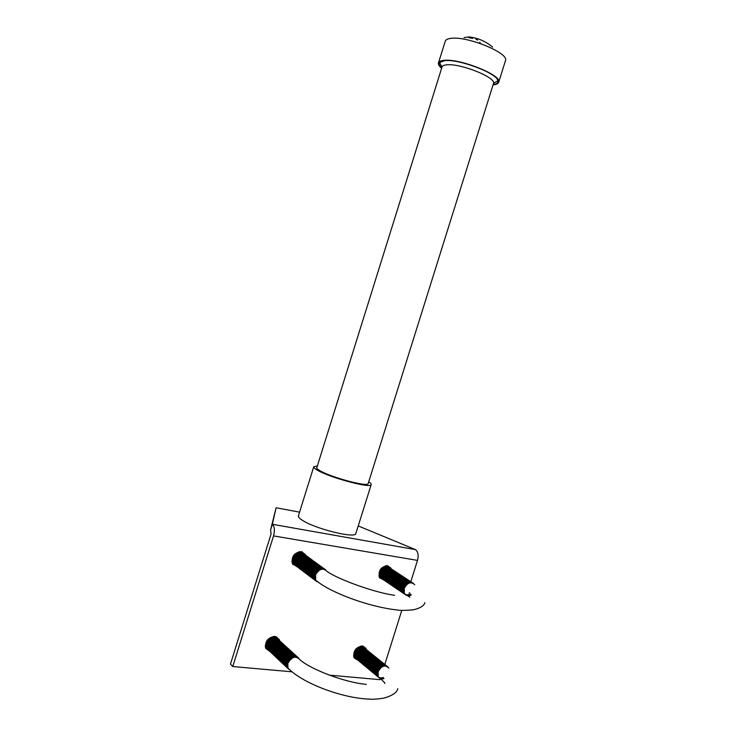 <?xml version="1.0" encoding="UTF-8"?>
<svg xmlns="http://www.w3.org/2000/svg" width="736" height="736" viewBox="0 0 736 736"><rect width="100%" height="100%" fill="white"/><g stroke="black" fill="none" stroke-linecap="round" stroke-linejoin="round"><path stroke-width="1.1" d="M475.888 39.1L477.646 40.14M492.614 47.132C486.652 42.099 480.084 38.907 472.889 37.536L469.182 36.892L464.039 37.628M480.194 42.578L479.716 42.283M505.365 60.959L505.54 60.407C508.778 52.891 466.826 35.797 450.92 38.364C447.433 38.787 445.519 39.827 445.16 41.492L438.546 62.661M493.074 84.852C496.533 84.548 498.428 83.61 498.76 82.046C501.814 75.118 459.788 58.3 444.047 60.352C440.597 60.665 438.72 61.594 438.398 63.13C438.178 64.538 439.254 66.258 441.618 68.273M493.194 84.484C496.828 84.014 498.41 82.782 497.941 80.758C497.306 73.37 458.979 58.816 444.664 60.665L439.576 62.468C438.564 63.83 439.282 65.642 441.738 67.905M439.576 62.468L441.986 67.068C442.318 65.826 443.937 65.072 446.826 64.832C460.202 63.195 495.705 77.28 493.562 83.232L493.414 83.766M355.93 533.287L355.819 533.637C355 538.844 313.435 528.338 301.723 519.846C299.092 518.052 298.006 516.654 298.466 515.669L313.702 466.928M368.708 481.841C370.686 483.101 371.505 484.04 371.165 484.674C370.751 488.603 329.332 477.498 317.262 470.129C314.548 468.556 313.389 467.415 313.775 466.688L317.345 465.989M368.202 483.46L368.129 483.699C367.733 487.204 330.814 477.305 319.976 470.709C317.538 469.301 316.489 468.271 316.83 467.618L441.959 67.178M469.182 36.892L468.915 37.729L472.632 38.373L472.889 37.536M276.515 636.842L277.104 638.379M279.57 640.624L279.183 639.474L274.878 636.41C267.812 637.468 264.776 641.452 265.751 648.361L269.919 651.489M302.321 551.871L303.149 553.417M294.704 564.908L292.983 564.558M305.734 555.294L301.374 551.641C294.115 552.534 291.171 556.591 292.532 563.813L297.252 566.84M387.789 565.772L388.442 566.95M381.156 578.22L379.822 578.082M391.248 568.799L387.513 565.717C380.641 566.83 378.01 570.851 379.61 577.76L383.944 580.115M363.179 646.171L363.658 647.33M355.378 658.104L354.163 657.883M366.353 649.502L365.912 648.398L362.314 645.996C355.626 647.248 352.903 651.185 354.136 657.837L358.046 660.321M410.826 581.642L417.505 560.4C418.756 555.358 418.085 551.77 415.509 549.626L358.239 525.927M276.12 507.757L270.618 529.828L271.05 534.06L230.46 664.111L232.769 666.531L273.553 535.9C274.97 530.389 274.574 526.507 272.348 524.28L276.12 507.757L299.57 512.155M267.49 649.18L265.926 648.729M232.769 666.531L292.1 671.821M329.296 675.142L380.024 679.668M384.827 664.36L401.819 610.3M270.618 529.828L272.348 524.28L415.509 549.626M275.632 636.539L276.267 637.597M387.651 666.641C383.668 664.571 380.356 666.227 377.734 671.609L378.286 676.715L378.074 671.885C381.45 665.721 385.048 664.442 388.875 668.049M387.127 666.246C383.143 663.955 379.785 665.556 377.053 671.048C376.252 676.614 378.368 678.776 383.392 677.534M386.446 665.694C382.462 663.403 379.104 665.004 376.381 670.496C375.608 673.357 376.133 675.473 377.964 676.853M385.765 665.142C381.782 662.86 378.433 664.452 375.7 669.935C374.928 672.796 375.461 674.912 377.292 676.292M385.084 664.599C381.101 662.308 377.752 663.909 375.029 669.383C374.256 672.235 374.79 674.351 376.62 675.731M384.404 664.047C380.429 661.765 377.08 663.357 374.357 668.831C373.584 671.683 374.118 673.79 375.949 675.179M383.723 663.504C379.748 661.222 376.409 662.814 373.686 668.279C372.922 671.122 373.446 673.238 375.277 674.618M383.051 662.961C379.077 660.68 375.737 662.262 373.014 667.727C372.25 670.57 372.775 672.676 374.606 674.056M382.37 662.418C378.405 660.137 375.066 661.719 372.352 667.175C371.579 670.018 372.112 672.124 373.934 673.504M381.699 661.876C377.734 659.594 374.394 661.176 371.68 666.623C370.916 669.466 371.441 671.572 373.272 672.952M381.027 661.333C377.062 659.051 373.722 660.634 371.018 666.08C370.254 668.914 370.778 671.02 372.6 672.391M380.356 660.79C376.39 658.518 373.06 660.091 370.355 665.528C369.592 668.362 370.116 670.468 371.938 671.839M379.684 660.256C375.728 657.975 372.398 659.557 369.693 664.985C368.929 667.81 369.454 669.916 371.275 671.287M379.012 659.714C375.056 657.441 371.726 659.014 369.03 664.442C368.267 667.267 368.791 669.364 370.613 670.744M378.35 659.18C374.394 656.908 371.064 658.481 368.368 663.89C367.604 666.715 368.138 668.812 369.95 670.192M377.688 658.646C373.732 656.374 370.401 657.938 367.715 663.348C366.951 666.172 367.476 668.27 369.288 669.64M377.016 658.113C373.069 655.84 369.748 657.404 367.052 662.814C366.289 665.629 366.822 667.718 368.635 669.098M376.354 657.579C372.407 655.307 369.086 656.871 366.399 662.271C365.636 665.077 366.16 667.175 367.972 668.546M375.691 657.046C371.744 654.773 368.432 656.337 365.746 661.728C364.982 664.534 365.507 666.632 367.319 668.003M375.038 656.512C371.091 654.249 367.77 655.804 365.093 661.195C364.329 664.001 364.854 666.089 366.666 667.46M374.376 655.978C370.429 653.715 367.117 655.27 364.44 660.652C363.676 663.458 364.21 665.546 366.013 666.917M373.713 655.454C369.776 653.191 366.464 654.746 363.786 660.118C363.032 662.915 363.556 665.004 365.36 666.374M373.06 654.92C369.122 652.657 365.81 654.212 363.133 659.585C362.379 662.382 362.903 664.461 364.716 665.841M372.407 654.396C368.469 652.133 365.157 653.688 362.489 659.051C361.735 661.839 362.259 663.927 364.062 665.298M371.754 653.872C367.816 651.608 364.513 653.163 361.845 658.518C361.091 661.305 361.615 663.384 363.418 664.755M371.1 653.347C367.163 651.084 363.86 652.63 361.192 657.984C360.447 660.772 360.971 662.851 362.774 664.222M370.447 652.823C366.519 650.56 363.216 652.105 360.548 657.45C359.803 660.238 360.327 662.317 362.121 663.688M369.794 652.298C365.866 650.044 362.572 651.581 359.904 656.926C359.159 659.704 359.683 661.774 361.477 663.145M369.15 651.774C365.222 649.52 361.928 651.056 359.269 656.392C358.515 659.171 359.039 661.241 360.842 662.612M368.497 651.25C364.578 649.005 361.284 650.541 358.625 655.868C357.88 658.637 358.395 660.716 360.198 662.078M367.853 650.734C363.934 648.48 360.64 650.017 357.99 655.334C357.236 658.113 357.76 660.183 359.554 661.554M367.209 650.219C363.29 647.965 359.996 649.502 357.346 654.81C356.601 657.579 357.126 659.649 358.92 661.02M366.565 649.695C362.646 647.45 359.361 648.977 356.712 654.286C355.966 657.055 356.491 659.125 358.285 660.486M365.921 649.18C362.002 646.935 358.726 648.462 356.077 653.761C355.332 656.53 355.856 658.591 357.641 659.962M365.286 648.664C361.367 646.42 358.082 647.947 355.442 653.246C354.697 656.006 355.221 658.067 357.006 659.428M364.642 648.149C360.732 645.904 357.448 647.432 354.807 652.722C354.062 655.482 354.586 657.542 356.38 658.904M364.007 647.634C360.088 645.389 356.813 646.916 354.172 652.197C353.436 654.957 353.952 657.009 355.746 658.38M353.528 655.794L355.111 657.855M353.676 656.613L354.485 657.331M298.807 658.15C294.317 655.564 290.564 657.22 287.555 663.108L287.656 667.754L290.297 670.275M298.328 657.736C293.848 654.93 290.048 656.53 286.93 662.529C286.056 666.016 286.957 668.398 289.625 669.677M297.703 657.165C293.222 654.359 289.423 655.96 286.313 661.949C285.55 664.728 286.046 666.88 287.813 668.417M297.077 656.595C292.597 653.798 288.806 655.39 285.697 661.37C284.933 664.148 285.43 666.301 287.196 667.837M296.452 656.024C291.98 653.228 288.19 654.819 285.08 660.79C284.317 663.559 284.814 665.721 286.58 667.248M295.826 655.454C291.355 652.657 287.574 654.249 284.464 660.21C283.7 662.98 284.206 665.132 285.964 666.669M295.2 654.884C290.738 652.096 286.948 653.678 283.848 659.64C283.093 662.409 283.59 664.553 285.356 666.089M294.584 654.322C290.122 651.526 286.341 653.108 283.24 659.06C282.477 661.83 282.983 663.973 284.74 665.51M293.958 653.752C289.506 650.964 285.724 652.547 282.633 658.49C281.87 661.25 282.366 663.394 284.124 664.93M293.342 653.191C288.889 650.403 285.108 651.976 282.017 657.92C281.262 660.68 281.759 662.823 283.516 664.35M292.726 652.63C288.273 649.842 284.501 651.415 281.41 657.349C280.655 660.1 281.152 662.244 282.909 663.771M292.109 652.068C287.656 649.281 283.894 650.854 280.802 656.779C280.048 659.53 280.545 661.673 282.302 663.2M291.493 651.507C287.049 648.729 283.277 650.293 280.195 656.208C279.441 658.959 279.947 661.094 281.695 662.621M290.886 650.946C286.433 648.168 282.67 649.732 279.597 655.647C278.843 658.389 279.34 660.523 281.088 662.05M290.269 650.385C285.826 647.616 282.063 649.17 278.99 655.077C278.236 657.818 278.732 659.953 280.49 661.48M289.662 649.833C285.218 647.054 281.465 648.618 278.392 654.516C277.638 657.257 278.134 659.382 279.882 660.91M289.055 649.281C284.611 646.502 280.858 648.057 277.794 653.954C277.04 656.687 277.536 658.812 279.284 660.339M288.448 648.72C284.004 645.95 280.26 647.505 277.187 653.393C276.442 656.126 276.938 658.251 278.686 659.769M287.84 648.168C283.406 645.398 279.652 646.953 276.589 652.832C275.844 655.555 276.34 657.68 278.079 659.208M287.233 647.616C282.799 644.846 279.054 646.401 276 652.271C275.246 654.994 275.742 657.119 277.49 658.637M286.626 647.064C282.201 644.294 278.456 645.849 275.402 651.71C274.657 654.433 275.154 656.558 276.892 658.076M286.028 646.512C281.603 643.752 277.858 645.297 274.804 651.148C274.059 653.872 274.556 655.988 276.294 657.515M285.421 645.969C280.996 643.2 277.26 644.745 274.215 650.596C273.47 653.31 273.967 655.426 275.706 656.954M284.823 645.417C280.398 642.657 276.672 644.202 273.626 650.044C272.881 652.758 273.369 654.874 275.108 656.392M284.225 644.874C279.809 642.114 276.074 643.65 273.028 649.483C272.283 652.197 272.78 654.313 274.519 655.831M283.627 644.331C279.211 641.571 275.485 643.108 272.44 648.931C271.704 651.645 272.191 653.752 273.93 655.27M283.029 643.788C278.613 641.028 274.896 642.565 271.851 648.379C271.115 651.084 271.612 653.2 273.341 654.709M282.431 643.246C278.024 640.486 274.298 642.022 271.271 647.836C270.526 650.532 271.023 652.639 272.752 654.157M281.842 642.703C277.435 639.943 273.709 641.479 270.682 647.284C269.937 649.98 270.434 652.087 272.164 653.605M281.244 642.16C276.846 639.409 273.13 640.936 270.094 646.732C269.358 649.428 269.854 651.535 271.584 653.053M280.655 641.617C276.248 638.866 272.541 640.394 269.514 646.19C268.778 648.885 269.275 650.983 270.995 652.492M280.066 641.084C275.669 638.333 271.952 639.851 268.934 645.647C268.198 648.333 268.686 650.431 270.416 651.94M279.478 640.541C275.08 637.799 271.372 639.317 268.355 645.095C267.619 647.781 268.106 649.879 269.836 651.397M278.889 640.007C274.491 637.266 270.793 638.784 267.775 644.552C267.039 647.238 267.527 649.336 269.256 650.845M278.3 639.474C273.912 636.732 270.204 638.241 267.196 644.009C266.46 646.696 266.956 648.784 268.677 650.293M277.711 638.94C273.323 636.198 269.624 637.707 266.616 643.466C265.88 646.144 266.377 648.241 268.097 649.75M277.132 638.406C272.743 635.665 269.045 637.174 266.046 642.933C265.31 645.601 265.797 647.698 267.518 649.207M265.227 645.693L266.947 648.655M265.319 646.935L266.368 648.112M275.963 637.339L274.721 636.392M276.543 637.873L273.507 636.401M362.728 646.613L361.873 645.969M363.363 647.119L361.072 646.006M354.605 657.45L353.85 657.174M266.644 648.398L265.558 647.855M301.346 551.632L302.22 552.736M386.326 565.662L387.182 565.846M387.007 565.662L387.578 566.389M413.273 583.252C409.391 581.541 406.281 583.188 403.944 588.193L404.322 593.492L404.294 588.432C407.44 582.535 410.927 581.293 414.754 584.724M412.73 582.921C408.83 580.998 405.665 582.599 403.236 587.724C402.583 594.072 405.058 596.16 410.651 594.007M412.022 582.452C408.121 580.538 404.966 582.13 402.537 587.245C401.709 590.428 402.38 592.719 404.552 594.118M411.314 581.983C407.422 580.069 404.257 581.67 401.828 586.776C401.01 589.95 401.681 592.241 403.843 593.639M409.023 593.198L409.63 592.774M410.605 581.523C406.714 579.609 403.558 581.201 401.129 586.307C400.31 589.481 400.982 591.762 403.144 593.161M409.897 581.054C406.005 579.149 402.85 580.741 400.43 585.838C399.611 589.002 400.283 591.293 402.445 592.682M409.198 580.594C405.306 578.68 402.15 580.272 399.731 585.368C398.912 588.533 399.584 590.815 401.746 592.213M408.489 580.134C404.607 578.22 401.451 579.812 399.041 584.899C398.213 588.064 398.884 590.336 401.046 591.735M407.79 579.674C403.908 577.76 400.752 579.352 398.342 584.43C397.523 587.586 398.194 589.867 400.356 591.266M407.091 579.214C403.208 577.309 400.062 578.892 397.652 583.961C396.833 587.116 397.495 589.398 399.657 590.787M406.392 578.754C402.509 576.849 399.363 578.432 396.952 583.501C396.134 586.647 396.805 588.929 398.967 590.318M405.692 578.294C401.81 576.389 398.673 577.972 396.262 583.032C395.444 586.187 396.115 588.45 398.277 589.849M404.993 577.843C401.12 575.938 397.983 577.512 395.572 582.572C394.763 585.718 395.425 587.981 397.578 589.38M404.303 577.383C400.43 575.478 397.293 577.052 394.892 582.112C394.073 585.249 394.744 587.521 396.897 588.91M403.604 576.932C399.74 575.028 396.603 576.601 394.202 581.642C393.383 584.789 394.054 587.052 396.207 588.441M402.914 576.472C399.05 574.577 395.913 576.141 393.512 581.182C392.702 584.32 393.374 586.583 395.517 587.972M402.224 576.021C398.36 574.117 395.223 575.69 392.831 580.722C392.021 583.86 392.684 586.123 394.836 587.512M401.534 575.57C397.67 573.666 394.542 575.239 392.15 580.262C391.34 583.39 392.003 585.654 394.156 587.043M400.853 575.12C396.98 573.215 393.861 574.779 391.469 579.812C390.66 582.93 391.322 585.194 393.466 586.583M400.163 574.669C396.299 572.774 393.171 574.328 390.788 579.352C389.979 582.47 390.641 584.724 392.785 586.123M399.473 574.218C395.618 572.323 392.49 573.878 390.108 578.892C389.298 582.01 389.97 584.264 392.113 585.654M398.792 573.767C394.938 571.872 391.81 573.427 389.436 578.441C388.626 581.55 389.289 583.804 391.432 585.194M398.112 573.316C394.257 571.43 391.138 572.985 388.755 577.981C387.946 581.1 388.617 583.344 390.752 584.734M397.431 572.875C393.576 570.98 390.457 572.534 388.084 577.53C387.274 580.64 387.936 582.884 390.08 584.274M396.75 572.424C392.895 570.538 389.786 572.084 387.412 577.079C386.602 580.18 387.265 582.434 389.408 583.814M396.069 571.982C392.224 570.087 389.105 571.642 386.74 576.628C385.931 579.729 386.593 581.974 388.737 583.363M395.398 571.532C391.543 569.646 388.433 571.191 386.069 576.178C385.259 579.278 385.931 581.514 388.065 582.903M394.717 571.09C390.871 569.204 387.762 570.75 385.397 575.727C384.597 578.818 385.259 581.063 387.394 582.443M394.045 570.648C390.2 568.762 387.09 570.308 384.726 575.276C383.925 578.367 384.588 580.603 386.722 581.992M393.374 570.207C389.528 568.321 386.428 569.866 384.063 574.825C383.263 577.916 383.925 580.152 386.06 581.541M392.702 569.765C388.856 567.879 385.756 569.425 383.401 574.384C382.6 577.466 383.263 579.701 385.388 581.081M392.03 569.324C388.194 567.447 385.094 568.983 382.729 573.933C381.938 577.015 382.6 579.25 384.726 580.63M391.359 568.882C387.522 567.005 384.431 568.542 382.067 573.491C381.276 576.564 381.938 578.8 384.063 580.18M390.696 568.45C386.86 566.573 383.76 568.1 381.414 573.04C380.613 576.122 381.276 578.349 383.401 579.729M390.025 568.008C386.198 566.131 383.097 567.668 380.751 572.599C379.951 575.672 380.613 577.898 382.738 579.278M389.362 567.576C385.526 565.699 382.444 567.226 380.089 572.157C379.298 575.23 379.96 577.447 382.076 578.836M388.7 567.134C384.864 565.266 381.782 566.784 379.436 571.716C378.635 574.779 379.298 577.006 381.423 578.386M378.893 575.856L380.76 577.935M379.141 576.757L380.107 577.493M325.735 569.857C321.338 567.723 317.823 569.388 315.174 574.834L315.44 579.996L318.789 582.59M325.238 569.508C320.832 567.18 317.262 568.799 314.52 574.347C313.6 578.404 314.787 580.98 318.108 582.084M324.576 569.029C320.169 566.711 316.609 568.321 313.876 573.859C313.048 577.015 313.72 579.379 315.891 580.962M323.923 568.551C319.516 566.232 315.956 567.842 313.223 573.381C312.395 576.527 313.067 578.882 315.247 580.465M323.27 568.072C318.872 565.754 315.302 567.364 312.579 572.893C311.751 576.04 312.423 578.395 314.594 579.977M322.616 567.594C318.219 565.285 314.658 566.886 311.935 572.406C311.107 575.552 311.779 577.907 313.95 579.49M321.963 567.125C317.566 564.806 314.014 566.407 311.291 571.927C310.463 575.064 311.135 577.42 313.306 578.993M321.31 566.646C316.922 564.337 313.37 565.938 310.647 571.449C309.828 574.577 310.5 576.932 312.662 578.505M320.657 566.177C316.278 563.868 312.726 565.46 310.012 570.97C309.184 574.098 309.856 576.444 312.018 578.027M320.013 565.708C315.624 563.399 312.082 564.99 309.368 570.492C308.55 573.611 309.221 575.966 311.383 577.539M319.369 565.239C314.99 562.93 311.438 564.521 308.734 570.014C307.915 573.132 308.577 575.478 310.739 577.052M318.725 564.76C314.346 562.46 310.804 564.043 308.099 569.535C307.271 572.654 307.942 575 310.104 576.573M318.081 564.3C313.702 561.991 310.16 563.574 307.464 569.057C306.636 572.176 307.308 574.512 309.47 576.086M317.437 563.831C313.067 561.522 309.525 563.104 306.829 568.578C306.01 571.697 306.673 574.034 308.835 575.607M316.793 563.362C312.423 561.062 308.89 562.644 306.194 568.109C305.376 571.219 306.047 573.556 308.2 575.129M316.158 562.893C311.788 560.593 308.255 562.175 305.56 567.64C304.75 570.74 305.412 573.077 307.565 574.641M315.514 562.433C311.153 560.133 307.62 561.706 304.934 567.162C304.115 570.262 304.787 572.599 306.93 574.163M314.879 561.964C310.518 559.673 306.995 561.246 304.299 566.692C303.49 569.793 304.152 572.12 306.305 573.694M314.244 561.504C309.884 559.204 306.36 560.777 303.674 566.223C302.864 569.314 303.526 571.642 305.679 573.215M313.61 561.044C309.249 558.744 305.734 560.317 303.048 565.754C302.238 568.845 302.901 571.173 305.054 572.737M312.975 560.584C308.623 558.293 305.109 559.857 302.422 565.285C301.613 568.376 302.284 570.694 304.428 572.268M312.349 560.124C307.998 557.833 304.483 559.397 301.806 564.816C300.996 567.898 301.659 570.225 303.802 571.789M311.714 559.664C307.363 557.373 303.858 558.937 301.18 564.356C300.371 567.428 301.033 569.756 303.177 571.32M311.089 559.204C306.737 556.913 303.232 558.477 300.564 563.886C299.754 566.959 300.417 569.287 302.551 570.851M310.454 558.744C306.112 556.462 302.606 558.017 299.938 563.426C299.129 566.499 299.8 568.818 301.935 570.372M309.828 558.293C305.495 556.002 301.99 557.566 299.322 562.957C298.512 566.03 299.184 568.348 301.318 569.903M309.203 557.833C304.87 555.551 301.364 557.106 298.706 562.497C297.896 565.561 298.568 567.879 300.702 569.434M308.586 557.382C304.244 555.1 300.748 556.655 298.089 562.037C297.289 565.101 297.951 567.41 300.086 568.974M307.961 556.931C303.628 554.65 300.132 556.195 297.473 561.577C296.672 564.641 297.335 566.941 299.469 568.505M307.344 556.48C303.011 554.199 299.515 555.744 296.866 561.117C296.056 564.172 296.728 566.481 298.853 568.036M306.719 556.03C302.395 553.748 298.908 555.294 296.249 560.657C295.449 563.712 296.111 566.021 298.236 567.576M306.102 555.579C301.778 553.297 298.292 554.843 295.642 560.206C294.842 563.252 295.504 565.552 297.629 567.106M305.486 555.128C301.162 552.856 297.675 554.392 295.035 559.746C294.234 562.792 294.897 565.092 297.022 566.646M304.87 554.677C300.546 552.405 297.068 553.941 294.428 559.296C293.627 562.332 294.29 564.632 296.406 566.186M304.253 554.226C299.938 551.954 296.461 553.49 293.82 558.836C293.02 561.872 293.682 564.172 295.798 565.726M303.637 553.785C299.331 551.512 295.854 553.049 293.213 558.385C292.413 561.421 293.075 563.712 295.191 565.266M303.03 553.334C298.715 551.071 295.246 552.598 292.606 557.934C291.815 560.961 292.468 563.252 294.593 564.806M291.833 561.246L293.986 564.346M292.082 562.654L293.388 563.896M301.806 552.451L300.251 551.558M302.413 552.892L298.844 551.733M388.038 566.702L385.425 565.782M380.3 577.64L379.408 577.392M293.774 564.208L292.468 563.684M273.553 535.9L417.505 560.4M366.335 684.351C344.816 682.548 310.638 669.282 300.086 659.852C295.881 655.445 291.806 656.632 287.859 663.403L287.96 668.049L290.637 670.588M383.99 678.555C381.414 679.383 379.518 678.767 378.286 676.715C383.474 681.288 385.6 683.523 384.634 683.431M394.551 595.35C373.262 592.213 338.523 579.379 327.364 571.679C323.122 567.465 319.166 568.597 315.496 575.083L315.762 580.244L319.148 582.838M411.268 595.001C408.452 596.39 406.254 595.967 404.671 593.731L409.86 597.19M497.941 80.758L493.562 83.232M493.552 83.343L368.129 483.699M355.819 533.637L371.165 484.674M505.54 60.407L498.76 82.046M279.183 639.474L276.718 637.229M305.385 554.512L302.809 552.635M390.816 567.934L388.019 566.104M365.912 648.398L363.216 646.236M275.282 636.668L276.248 637.551M362.057 645.978L362.802 646.576M287.656 667.754L287.96 668.049C302.202 683.036 340.667 697.636 367.788 699.062C371.432 699.016 371.974 699.918 384.082 698.096C392.444 695.612 397.017 692.475 397.78 688.675M315.44 579.996L315.762 580.244C330.712 592.922 369.095 606.74 395.582 609.776C399.446 610.558 405.334 610.567 413.255 609.822C420.256 608.175 424.12 605.783 424.847 602.637"/></g></svg>
